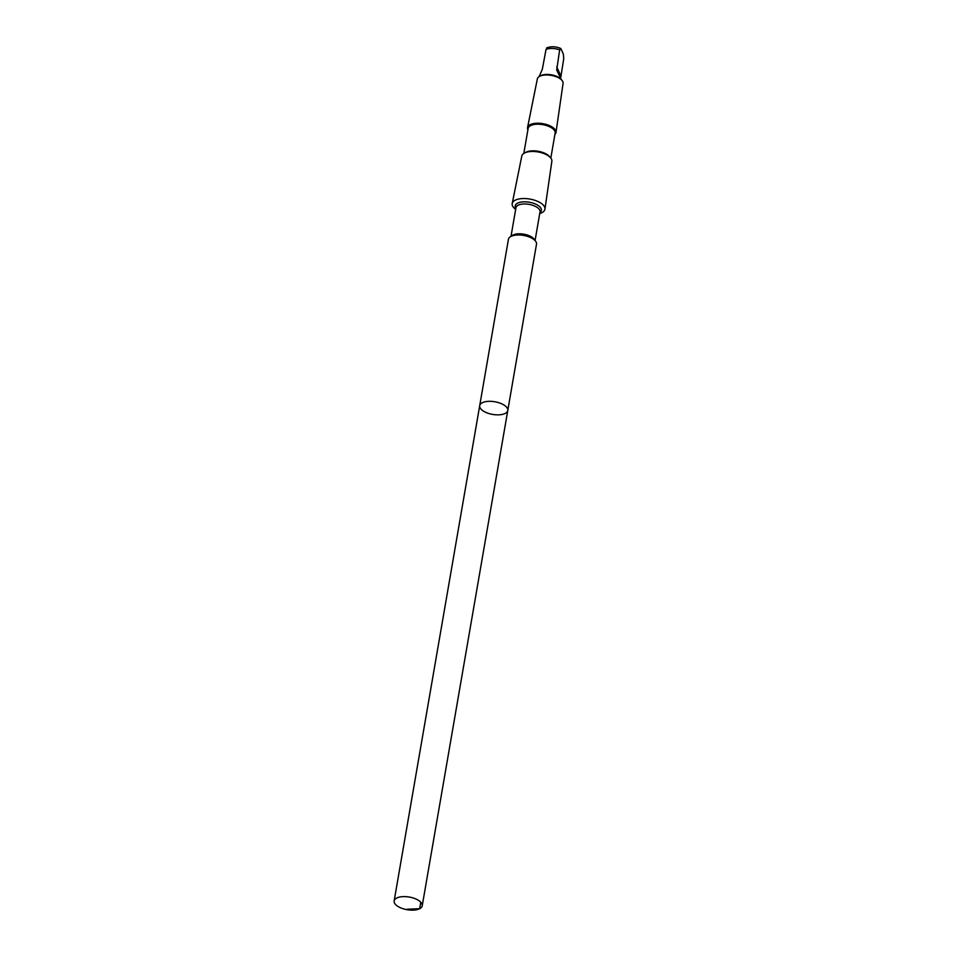 <?xml version="1.0" encoding="UTF-8"?>
<svg xmlns="http://www.w3.org/2000/svg" width="958" height="958" viewBox="0 0 958 958"><rect width="100%" height="100%" fill="white"/><g stroke="black" fill="none" stroke-linecap="round" stroke-linejoin="round"><path stroke-width="1.44" d="M479.707 405.665L508.435 239.32A14.238 6.419 9.8 0 1 516.625 235.033A14.238 6.419 9.8 0 1 530.217 237.38A14.238 6.419 9.8 0 1 536.504 244.158L507.776 410.515A14.238 6.419 -170.2 0 0 494.831 401.761A14.238 6.419 -170.2 0 0 479.707 405.665A14.238 6.419 -170.2 0 0 480.82 408.91A14.238 6.419 -170.2 0 0 496.064 414.814A14.238 6.419 -170.2 0 0 507.776 410.515A14.238 6.419 -170.2 0 0 494.831 401.761A14.238 6.419 -170.2 0 0 479.707 405.665L394.145 900.951A14.238 6.419 9.8 0 1 405.869 896.652A14.238 6.419 9.8 0 1 421.101 902.556A14.238 6.419 9.8 0 1 422.227 905.801A14.238 6.419 9.8 0 1 410.515 910.1A14.238 6.419 9.8 0 1 395.271 904.196A14.238 6.419 9.8 0 1 394.145 900.951M539.126 76.604L542.324 69.311L546.048 49.361L547.365 48.367M527.906 129.773A14.442 6.514 9.8 0 1 527.547 127.546L537.366 78.867A13.053 5.88 9.8 0 1 539.617 76.317L540.815 75.682A11.807 5.317 9.8 0 1 560.897 79.143L561.807 80.149A13.053 5.88 9.8 0 1 563.076 83.31L555.999 132.455A14.442 6.514 9.8 0 1 554.91 134.431M560.598 78.496L563.723 58.809L563.376 54.139L560.981 48.834L559.664 49.828L556.694 70.042L561.196 79.478M560.981 48.834L560.55 48.367C555.508 46.403 550.886 46.259 546.683 47.9M515.667 209.359A16.609 7.484 9.8 0 1 513.512 207.395A16.609 7.484 9.8 0 1 512.219 203.527A16.609 7.484 9.8 0 1 529.846 199.06A16.609 7.484 9.8 0 1 544.946 209.179A16.609 7.484 9.8 0 1 539.737 213.514M512.219 203.527L521.799 156.034A15.244 6.874 9.8 0 1 524.433 153.052A15.244 6.874 9.8 0 1 550.371 157.531A15.244 6.874 9.8 0 1 551.856 161.231L544.946 209.179M524.433 153.052L525.93 152.262A13.699 6.179 9.8 0 1 549.233 156.286L550.371 157.531M523.822 153.412L528.145 128.396A13.699 6.179 9.8 0 1 542.695 124.636A13.699 6.179 9.8 0 1 555.149 133.054L550.826 158.07M527.547 127.546A14.442 6.514 9.8 0 1 542.863 123.666A14.442 6.514 9.8 0 1 555.999 132.455M539.617 76.317A13.053 5.88 9.8 0 1 561.807 80.149M420.79 902.208L419.664 908.699L407.174 909.214M546.048 49.361A11.807 5.317 9.8 0 1 559.664 49.828M516.877 235.009A13.292 5.999 9.8 0 1 517.104 234.997A13.292 5.999 9.8 0 1 529.786 237.189A13.292 5.999 9.8 0 1 530.002 237.285M511.476 236.183A12.214 5.508 9.8 0 1 523.775 234.183A12.214 5.508 9.8 0 1 534.696 240.195M510.997 236.398L515.967 207.694A12.214 5.508 9.8 0 1 528.924 204.353A12.214 5.508 9.8 0 1 540.025 211.85L535.067 240.566M515.847 208.377A13.292 5.999 9.8 0 1 529.295 202.222A13.292 5.999 9.8 0 1 539.905 212.532M560.777 75.826L556.718 66.844M507.776 410.515L422.227 905.801"/></g></svg>
